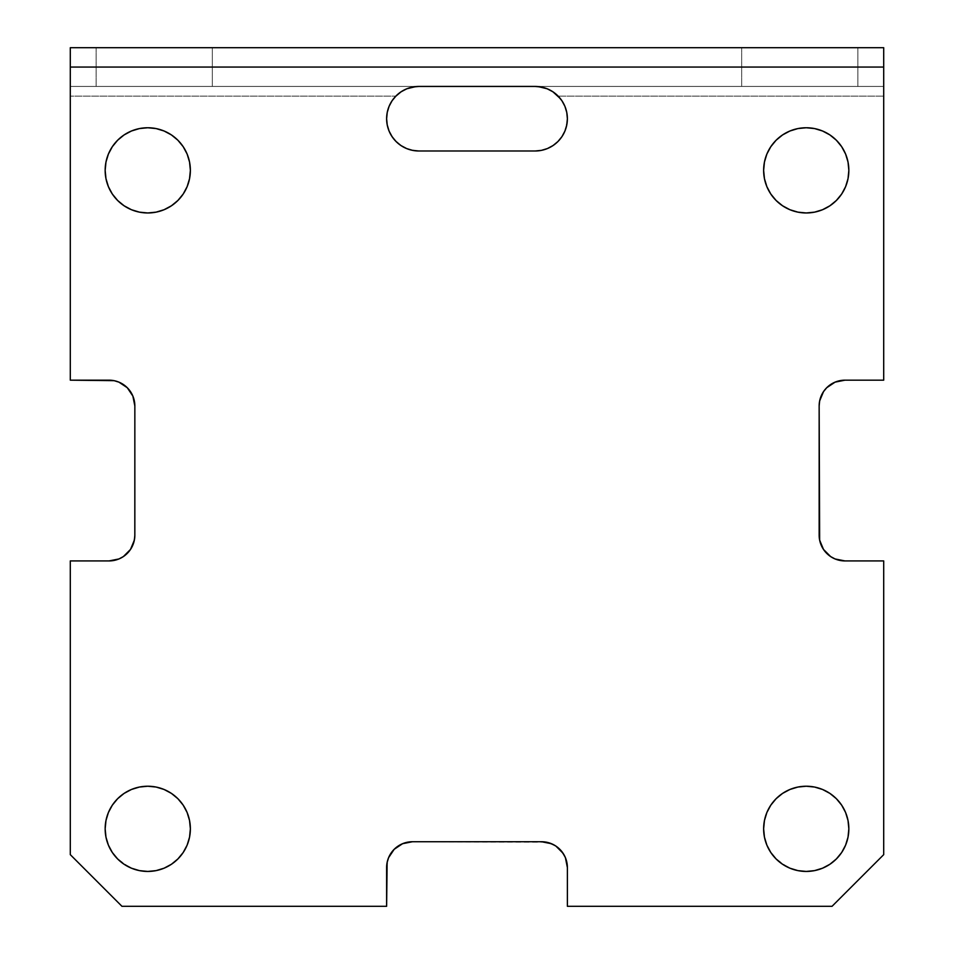 <?xml version="1.0" encoding="UTF-8"?>
<svg xmlns="http://www.w3.org/2000/svg" width="954" height="954" viewBox="0 0 954 954"><rect width="100%" height="100%" fill="white"/><g stroke="black" fill="none" stroke-linecap="round" stroke-linejoin="round"><path stroke-width="0.72" stroke-dasharray="4.77 3.58" d="M567.344 120.311L564.923 131.068L561.942 136.649L557.923 141.538L553.034 145.545L547.453 148.538L541.395 150.374L535.099 150.994A32.281 32.281 0 0 0 558.15 96.115L883.702 96.115L558.15 96.115M190.371 828.835A42.608 42.608 0 0 0 147.763 786.227A42.608 42.608 0 0 0 105.155 828.835L105.977 820.523L108.398 812.522L112.333 805.164L117.64 798.701L124.092 793.406L131.461 789.471L139.451 787.038L147.763 786.227L156.074 787.038L164.064 789.471L171.434 793.406L177.885 798.701L183.192 805.164L187.127 812.522L189.548 820.523L190.371 828.835A42.608 42.608 0 0 1 147.763 871.443A42.608 42.608 0 0 1 105.155 828.835M848.845 828.835A42.608 42.608 0 0 0 806.237 786.227A42.608 42.608 0 0 0 763.629 828.835L764.452 820.523L766.873 812.522L770.808 805.164L776.115 798.701L782.566 793.406L789.936 789.471L797.926 787.038L806.237 786.227L814.549 787.038L822.539 789.471L829.908 793.406L836.36 798.701L841.666 805.164L845.602 812.522L848.023 820.523L848.845 828.835A42.608 42.608 0 0 1 806.237 871.443A42.608 42.608 0 0 1 763.629 828.835M105.155 170.361A42.608 42.608 0 0 0 147.763 212.969A42.608 42.608 0 0 0 190.371 170.361A42.608 42.608 0 0 0 147.763 127.753A42.608 42.608 0 0 0 105.155 170.361L105.977 162.049L108.398 154.047L112.333 146.689L117.64 140.226L124.092 134.931L131.461 130.996L139.451 128.563L147.763 127.753L156.074 128.563L164.064 130.996L171.434 134.931L177.885 140.226L183.192 146.689L187.127 154.047L189.548 162.049L190.371 170.361L189.548 178.672L187.127 186.662L183.192 194.032L177.885 200.483L171.434 205.778L164.064 209.725L156.074 212.146M763.629 170.361A42.608 42.608 0 0 0 806.237 212.969A42.608 42.608 0 0 0 848.845 170.361A42.608 42.608 0 0 0 806.237 127.753A42.608 42.608 0 0 0 763.629 170.361L764.452 162.049L766.873 154.047L770.808 146.689L776.115 140.226L782.566 134.931L789.936 130.996L797.926 128.563L806.237 127.753L814.549 128.563L822.539 130.996L829.908 134.931L836.36 140.226L841.666 146.689L845.602 154.047L848.023 162.049L848.845 170.361L848.023 178.672L845.602 186.662L841.666 194.032L836.36 200.483L829.908 205.778L822.539 209.725L814.549 212.146M857.884 86.432L741.675 86.432L741.675 47.7L857.884 47.7L857.884 86.432L741.675 86.432L857.884 86.432L857.884 47.7L741.675 47.7L857.884 47.7L741.675 47.7L741.675 86.432L857.884 86.432M212.325 86.432L96.115 86.432L96.115 47.7L212.325 47.7L212.325 86.432L96.115 86.432L212.325 86.432L212.325 47.7L96.115 47.7L212.325 47.7L96.115 47.7L96.115 86.432L212.325 86.432M819.152 535.099L819.152 405.987L819.152 535.099A25.818 25.818 0 0 0 844.97 560.928L883.702 560.928L883.702 854.653L832.055 906.3L567.38 906.3L832.055 906.3L883.702 854.653L883.702 560.928L844.97 560.928L835.084 558.961L830.624 556.576L823.505 549.444L821.12 544.984L819.188 536.422M389.172 856.382L394.181 849.31L398.092 846.091L402.564 843.706L412.438 841.738A25.818 25.818 0 0 0 386.62 867.568L386.62 906.3L121.945 906.3L386.62 906.3L386.62 867.568L388.588 857.682M70.298 854.653L70.298 560.928L70.298 854.653L121.945 906.3L70.298 854.653M134.848 405.987L134.848 535.099L134.848 405.987A25.818 25.818 0 0 0 109.03 380.169L70.298 380.169L70.298 96.115L395.85 96.115A32.281 32.281 0 0 0 418.901 150.994L535.099 150.994L418.901 150.994L409.564 149.611L401.038 145.592L394.026 139.284L389.137 131.211L386.799 122.076L387.193 112.655L390.305 103.747L395.85 96.115L70.298 96.115L70.298 380.169L109.03 380.169L118.916 382.137L127.287 387.729L132.88 396.101L134.359 400.954M134.812 536.422L132.88 544.984L130.495 549.444L123.376 556.576L118.916 558.961L109.03 560.928L70.298 560.928L109.03 560.928A25.818 25.818 0 0 0 134.848 535.099M567.38 867.568L567.38 906.3L567.38 867.568A25.818 25.818 0 0 0 541.562 841.738L412.438 841.738L546.594 842.239L555.908 846.091L559.819 849.31L565.412 857.682L566.879 862.523M535.361 86.432L883.702 86.432L883.702 380.169L844.97 380.169A25.818 25.818 0 0 0 819.152 405.987L819.641 400.954L823.505 391.641L826.713 387.729L835.084 382.137L844.97 380.169L883.702 380.169L883.702 47.7L70.298 47.7L883.702 47.7L883.702 86.432L418.639 86.432M560.427 98.691L562.013 100.885M563.862 104.069L564.947 106.431M806.237 212.969L797.926 212.146L789.936 209.725L782.566 205.778L776.115 200.483L770.808 194.032L766.873 186.662L764.452 178.672M147.763 212.969L139.451 212.146L131.461 209.725L124.092 205.778L117.64 200.483L112.333 194.032L108.398 186.662L105.977 178.672M848.023 837.147L845.602 845.137L841.666 852.506L836.36 858.958M835.251 860.031L829.908 864.264L822.539 868.2L814.549 870.62M806.237 871.443L797.926 870.62L789.936 868.2M787.622 867.162L776.115 858.958L770.808 852.506M769.95 851.159L766.873 845.137L764.452 837.147M189.548 837.147L187.127 845.137L183.192 852.506L177.885 858.958M176.776 860.031L171.434 864.264L164.064 868.2L156.074 870.62M147.763 871.443L139.451 870.62L131.461 868.2M129.148 867.162L117.64 858.958L112.333 852.506M111.475 851.159L108.398 845.137L105.977 837.147M418.77 86.432L70.298 86.432L70.298 96.115L70.298 47.7L70.298 86.432L535.23 86.432M415.861 86.575L412.843 87.005M541.156 87.005L538.139 86.575M553.129 91.942L547.155 88.77"/><path stroke-width="1.43" d="M564.947 106.431L566.771 112.489L567.38 118.713A32.281 32.281 0 0 1 535.099 150.994L541.395 150.374L547.453 148.538L553.034 145.545L557.923 141.538L561.942 136.649L564.923 131.068L566.759 125.01L567.38 118.713L566.759 112.417L564.923 106.359L561.942 100.778L557.923 95.889L553.034 91.87L547.453 88.889L541.395 87.052L535.099 86.432L418.901 86.432L412.605 87.052L406.547 88.889L400.966 91.87L396.077 95.889L392.058 100.778L389.077 106.359L387.241 112.417L386.62 118.713L387.241 125.01L389.077 131.068L392.058 136.649L396.077 141.538L400.966 145.545L406.547 148.538L412.605 150.374L418.901 150.994L535.099 150.994L418.901 150.994A32.281 32.281 0 0 1 386.62 118.713A32.281 32.281 0 0 1 418.901 86.432L535.099 86.432A32.281 32.281 0 0 1 567.38 118.713L567.344 120.311M105.977 837.147L105.155 828.835A42.608 42.608 0 0 1 147.763 786.227A42.608 42.608 0 0 1 190.371 828.835L189.548 820.523L187.127 812.522L183.192 805.164L177.885 798.701L171.434 793.406L164.064 789.471L156.074 787.038L147.763 786.227L139.451 787.038L131.461 789.471L124.092 793.406L117.64 798.701L112.333 805.164L108.398 812.522L105.977 820.523L105.155 828.835L105.977 837.147L108.398 845.137L112.333 852.506L117.64 858.958L124.092 864.264L131.461 868.2L139.451 870.62L147.763 871.443L156.074 870.62L164.064 868.2L171.434 864.264L177.885 858.958L183.192 852.506L187.127 845.137L189.548 837.147L190.371 828.835L189.548 837.147M764.452 837.147L763.629 828.835A42.608 42.608 0 0 1 806.237 786.227A42.608 42.608 0 0 1 848.845 828.835L848.023 820.523L845.602 812.522L841.666 805.164L836.36 798.701L829.908 793.406L822.539 789.471L814.549 787.038L806.237 786.227L797.926 787.038L789.936 789.471L782.566 793.406L776.115 798.701L770.808 805.164L766.873 812.522L764.452 820.523L763.629 828.835L764.452 837.147L766.873 845.137L770.808 852.506L776.115 858.958L782.566 864.264L789.936 868.2L797.926 870.62L806.237 871.443L814.549 870.62L822.539 868.2L829.908 864.264L836.36 858.958L841.666 852.506L845.602 845.137L848.023 837.147L848.845 828.835L848.023 837.147M105.155 170.361A42.608 42.608 0 0 1 147.763 127.753A42.608 42.608 0 0 1 190.371 170.361L189.548 162.049L187.127 154.047L183.192 146.689L177.885 140.226L171.434 134.931L164.064 130.996L156.074 128.563L147.763 127.753L139.451 128.563L131.461 130.996L124.092 134.931L117.64 140.226L112.333 146.689L108.398 154.047L105.977 162.049L105.155 170.361L105.977 178.672L108.398 186.662L112.333 194.032L117.64 200.483L124.092 205.778L131.461 209.725L139.451 212.146L147.763 212.969L156.074 212.146L164.064 209.725L171.434 205.778L177.885 200.483L183.192 194.032L187.127 186.662L189.548 178.672L190.371 170.361A42.608 42.608 0 0 1 147.763 212.969A42.608 42.608 0 0 1 105.155 170.361L105.977 178.672M763.629 170.361A42.608 42.608 0 0 1 806.237 127.753A42.608 42.608 0 0 1 848.845 170.361L848.023 162.049L845.602 154.047L841.666 146.689L836.36 140.226L829.908 134.931L822.539 130.996L814.549 128.563L806.237 127.753L797.926 128.563L789.936 130.996L782.566 134.931L776.115 140.226L770.808 146.689L766.873 154.047L764.452 162.049L763.629 170.361L764.452 178.672L766.873 186.662L770.808 194.032L776.115 200.483L782.566 205.778L789.936 209.725L797.926 212.146L806.237 212.969L814.549 212.146L822.539 209.725L829.908 205.778L836.36 200.483L841.666 194.032L845.602 186.662L848.023 178.672L848.845 170.361A42.608 42.608 0 0 1 806.237 212.969A42.608 42.608 0 0 1 763.629 170.361L764.452 178.672M883.702 560.928L883.702 854.653L832.055 906.3L567.38 906.3L567.38 867.568L565.412 857.682L563.027 853.222L555.908 846.091L551.436 843.706L541.562 841.738L412.438 841.738L402.564 843.706L394.181 849.31L388.588 857.682L387.121 862.523L386.62 906.3L121.945 906.3L386.62 906.3L386.62 867.568A25.818 25.818 0 0 1 412.438 841.738L541.562 841.738A25.818 25.818 0 0 1 567.38 867.568L567.38 906.3L832.055 906.3L883.702 854.653L883.702 560.928L844.97 560.928L883.702 560.928M134.848 535.099A25.818 25.818 0 0 1 109.03 560.928L70.298 560.928L70.298 854.653L70.298 560.928L109.03 560.928L118.916 558.961L123.376 556.576L130.495 549.444L134.359 540.143L134.848 535.099L134.848 405.987L132.88 396.101L127.287 387.729L118.916 382.137L114.063 380.658L70.298 380.169L70.298 67.066L883.702 67.066L883.702 380.169L844.97 380.169L835.084 382.137L826.713 387.729L823.505 391.641L819.641 400.954L819.152 405.987L819.641 540.143L823.505 549.444L830.624 556.576L835.084 558.961L844.97 560.928A25.818 25.818 0 0 1 819.152 535.099L819.152 405.987A25.818 25.818 0 0 1 844.97 380.169L883.702 380.169L883.702 47.7L883.702 67.066L70.298 67.066L70.298 380.169L109.03 380.169A25.818 25.818 0 0 1 134.848 405.987L134.812 536.422M121.945 906.3L70.298 854.653L121.945 906.3M134.359 400.954L134.848 405.987M388.588 857.682L389.172 856.382M566.879 862.523L567.38 867.568M821.12 544.984L820.786 544.15M819.188 536.422L819.152 535.099M557.983 95.949L552.879 91.763L560.427 98.691M562.013 100.885L563.862 104.069M566.759 125.01L566.533 126.047M410.578 149.897L408.55 149.289M394.694 140.071L393.346 138.437M386.919 123.09L386.704 120.979M389.852 104.63L390.842 102.758M395.493 96.485L401.121 91.763L396.017 95.949M814.549 212.146L806.237 212.969M156.074 212.146L147.763 212.969M836.36 858.958L835.251 860.031M814.549 870.62L806.237 871.443M789.936 868.2L787.622 867.162M770.808 852.506L769.95 851.159M177.885 858.958L176.776 860.031M156.074 870.62L147.763 871.443M131.461 868.2L129.148 867.162M112.333 852.506L111.475 851.159M883.702 47.7L70.298 47.7L70.298 67.066L70.298 47.7L883.702 47.7M848.845 828.835A42.608 42.608 0 0 1 806.237 871.443A42.608 42.608 0 0 1 763.629 828.835M190.371 828.835A42.608 42.608 0 0 1 147.763 871.443A42.608 42.608 0 0 1 105.155 828.835M415.861 86.575L406.869 88.758L401.121 91.763L406.869 88.758L412.617 87.052M538.139 86.575L547.131 88.758L541.383 87.052M547.131 88.758L552.879 91.763"/></g></svg>

